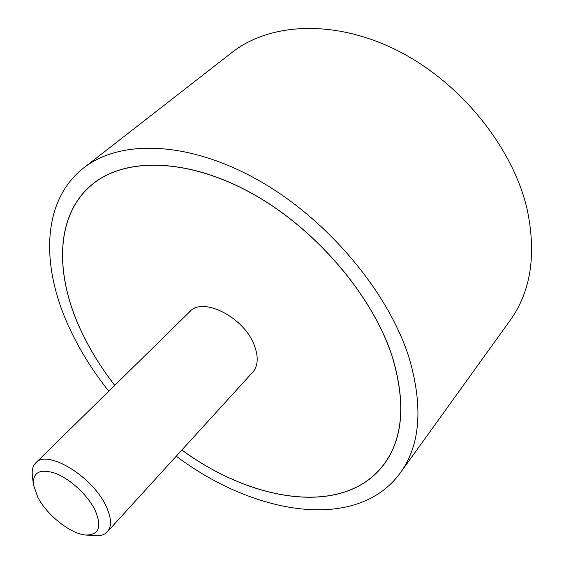 <?xml version="1.0" encoding="UTF-8"?>
<svg xmlns="http://www.w3.org/2000/svg" width="564" height="564" viewBox="0 0 564 564"><rect width="100%" height="100%" fill="white"/><g stroke="black" fill="none" stroke-linecap="round" stroke-linejoin="round"><path stroke-width="0.85" d="M176.257 456.177C254.011 514.833 356.843 532.444 400.264 472.963C420.166 445.433 423.261 407.525 409.534 359.24C389.188 292.723 327.296 218.733 257.36 179.669C187.333 140.499 119.497 139.512 83.627 167.966C40.784 201.461 40.812 268.281 70.437 330.173C80.49 351.358 93.279 371.697 108.789 391.19M83.627 167.966L231.91 52.508C269.789 22.631 334.769 18.964 397.698 50.697C460.548 82.372 512.754 147.176 527.121 209.216C536.618 254.378 530.935 291.461 510.089 320.465L400.264 472.963M114.725 385.36C101.182 367.947 90.007 349.863 81.202 331.096C54.44 274.541 54.821 214.271 92.961 183.801C125.751 157.194 187.981 157.92 252.2 193.537C316.333 229.069 373.41 296.586 392.657 357.795C405.883 403.07 403.027 438.545 384.091 464.228C344.978 516.864 253.053 502.439 181.862 450.03M181.89 449.994C253.046 502.376 344.921 516.786 384.014 464.179C402.943 438.51 405.798 403.048 392.572 357.787C373.333 296.608 316.277 229.118 252.171 193.607C187.981 158.005 125.786 157.278 93.011 183.878C54.891 214.334 54.504 274.576 81.258 331.096C90.057 349.856 101.224 367.932 114.753 385.325M188.425 313.006L189.553 311.779C202.885 296.156 244.755 317.602 254.547 345.958C258.643 357.336 257.995 366.184 252.594 372.494L251.403 373.671M33.318 484.004L32.381 475.819C31.697 470.179 32.818 465.864 35.758 462.882C46.911 448.958 92.186 476.016 105.849 505.696C111.489 517.611 111.989 526.332 107.35 531.845C104.474 534.891 100.209 536.174 94.548 535.701L86.334 535.067M94.942 509.877C87.646 495.248 70.465 479.245 55.899 473.485C40.305 468.339 32.797 472.019 33.382 484.539L37.781 497.229C47.016 515.27 70.747 534.052 85.799 535.024C99.144 535.095 102.19 526.713 94.942 509.877M95.943 181.537L93.011 183.878M386.241 461.169L384.014 464.179M190.808 310.665L35.758 462.882M253.652 371.204L107.35 531.845"/></g></svg>
